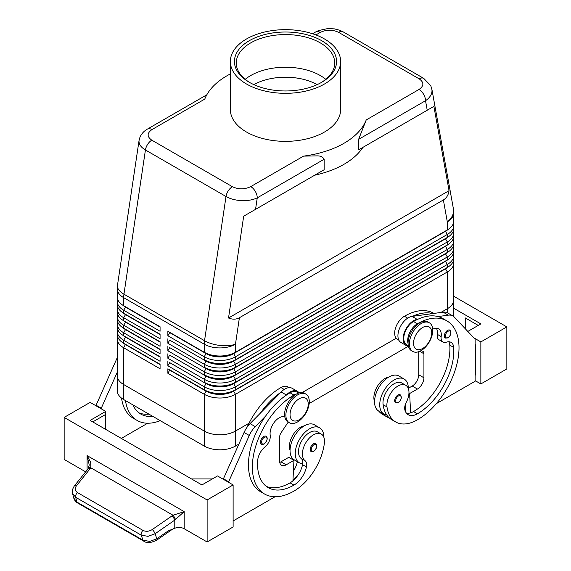 <?xml version="1.0" encoding="UTF-8"?>
<svg xmlns="http://www.w3.org/2000/svg" width="571" height="571" viewBox="0 0 571 571"><rect width="100%" height="100%" fill="white"/><g stroke="black" fill="none" stroke-linecap="round" stroke-linejoin="round"><path stroke-width="0.86" d="M253.831 84.615A45.552 26.295 180 0 1 317.169 84.615M447.578 330.359A4.597 2.655 -60 0 1 449.877 330.131C451.775 332.565 451.133 335.156 447.942 337.904L445.28 338.096A4.597 2.655 -60 0 1 444.823 337.697A4.597 2.655 -60 0 1 444.73 333.942A4.597 2.655 -60 0 1 447.578 330.359M397.93 395.046A4.597 2.655 -60 0 1 400.228 394.818C402.127 397.252 401.484 399.843 398.294 402.584L395.632 402.776A4.597 2.655 -60 0 1 395.175 402.384A4.597 2.655 -60 0 1 395.082 398.622A4.597 2.655 -60 0 1 397.93 395.046M408.322 388.48A20.221 11.677 120 0 0 408.322 388.294A20.221 11.677 120 0 0 404.14 379.037A20.221 11.677 120 0 0 388.558 384.454A20.221 11.677 120 0 0 379.729 404.803A20.221 11.677 120 0 0 383.919 414.061A20.221 11.677 120 0 0 386.745 414.96A43.482 25.103 -60 0 1 383.091 404.675A15.624 9.022 -60 0 1 389.087 387.995A15.624 9.022 -60 0 1 401.841 383.02L405.738 385.268A15.624 9.022 -60 0 1 408.865 390.671A15.624 9.022 -60 0 1 406.267 402.355A9.193 5.303 120 0 0 404.918 410.092A18.379 10.613 120 0 0 408.229 414.717A18.379 10.613 120 0 0 417.422 413.804A51.469 29.713 120 0 0 453.695 347.411A12.869 7.43 120 0 0 451.061 342.357A12.869 7.43 120 0 0 446.351 342.193A9.193 5.303 -60 0 1 442.982 342.072A9.193 5.303 -60 0 1 441.169 336.562A12.869 7.43 120 0 0 438.635 328.846A12.869 7.43 120 0 0 432.718 329.203M404.14 379.037L398.936 376.032A20.221 11.677 120 0 0 383.355 381.449A20.221 11.677 120 0 0 374.533 401.798A20.221 11.677 120 0 0 378.723 411.056L383.919 414.061M408.072 343.592A13.783 7.958 -60 0 1 409.778 332.443A13.783 7.958 -60 0 1 417.422 323.757A58.82 33.96 -60 0 1 446.829 320.845A58.82 33.96 -60 0 1 455.851 367.981A58.82 33.96 -60 0 1 417.422 419.806A43.482 25.103 -60 0 1 395.682 421.962A43.482 25.103 -60 0 1 386.988 406.923A15.624 9.022 -60 0 1 392.984 390.243A15.624 9.022 -60 0 1 405.738 385.268M408.301 345.662L406.631 344.698A13.783 7.958 -60 0 1 405.881 330.188A13.783 7.958 -60 0 1 413.525 321.509A58.82 33.96 -60 0 1 417.694 319.339A58.82 33.96 -60 0 1 438 316.57A58.82 33.96 -60 0 1 442.932 318.597L446.829 320.845M388.665 377.131A15.624 9.022 120 0 0 373.991 399.422A43.482 25.103 120 0 0 374.54 402.391M433.96 313.415L433.832 313.343A58.82 33.96 120 0 0 404.425 316.255A13.783 7.958 120 0 0 396.781 324.935A13.783 7.958 120 0 0 397.53 339.452L398.872 340.223M312.565 33.753L315.649 31.976A9.193 5.303 60 0 1 320.245 32.426C326.405 29.506 332.522 29.478 338.596 32.34L419.178 78.862C424.139 82.367 424.082 85.9 419.021 89.461L366.218 119.946L358.631 139.331L358.631 149.838L362.899 147.375A82.716 47.757 0 0 1 314.685 175.211L324.142 169.751L324.142 159.245C322.858 156.925 320.474 155.797 316.984 155.876L303.558 156.119L250.755 186.603C244.595 189.529 238.478 189.558 232.404 186.696L151.822 140.173C146.861 136.669 146.918 133.136 151.979 129.574A9.193 5.303 -120 0 0 147.382 129.117C144.02 131.016 141.551 133.693 139.981 137.168L139.06 140.459M419.021 89.461A9.193 5.303 60 0 1 423.618 94.308A9.193 5.303 60 0 1 425.523 100.717C429.742 97.819 431.904 94.479 432.011 90.71L431.812 88.84M358.631 149.838L433.896 106.384L449.056 190.678C448.428 194.996 446.529 198.094 443.374 199.964L239.406 317.726C236.201 319.524 232.575 319.617 228.521 318.011L243.681 216.202L324.142 169.751M139.096 140.23L138.989 141.372C139.074 144.606 141.223 147.475 145.434 149.98A9.193 5.303 -60 0 1 147.668 144.299A9.193 5.303 -60 0 1 151.822 140.173M232.404 186.696A9.193 5.303 120 0 0 228.25 190.821A9.193 5.303 120 0 0 226.016 196.503L204.532 340.709L123.95 294.186L145.434 149.98L226.016 196.503C230.363 198.936 235.566 200.314 241.626 200.628C247.686 200.842 252.896 199.921 257.257 197.859A9.193 5.303 -120 0 0 255.351 191.456A9.193 5.303 -120 0 0 250.755 186.603M125.477 344.306A19.485 11.249 0 0 0 125.506 344.32L123.686 343.271A22.055 12.733 180 0 1 117.219 334.263L117.219 331.259A22.055 12.733 0 0 0 123.686 340.266L160.073 361.279L160.073 356.775L123.686 335.762A22.055 12.733 180 0 1 117.219 326.762L117.219 323.757A22.055 12.733 0 0 0 123.686 332.765L160.073 353.77L160.073 349.274L123.686 328.261A22.055 12.733 180 0 1 117.219 319.253L117.219 316.255A22.055 12.733 0 0 0 123.686 325.256L160.073 346.269L160.073 341.765L123.686 320.752A22.055 12.733 180 0 1 117.219 311.752L117.219 308.747A22.055 12.733 0 0 0 123.686 317.754L160.073 338.767L160.073 334.263L123.686 313.251A22.055 12.733 180 0 1 117.219 304.25L117.219 301.245A22.055 12.733 0 0 0 123.686 310.253L160.073 331.259L160.073 326.762L123.686 305.749A22.055 12.733 180 0 1 117.219 296.742L117.219 288.669A22.055 12.733 180 0 0 123.686 297.669A22.055 12.733 -60 0 1 123.75 295.964A22.055 12.733 -60 0 1 123.95 294.186A22.055 10.157 8.5 0 1 117.412 286.199A22.055 10.157 8.5 0 1 117.462 285.414A22.055 22.055 0 0 0 117.219 288.669M117.569 336.512A22.055 12.733 0 0 0 117.219 338.767L117.219 375.532A22.055 12.733 180 0 1 117.219 375.261M125.477 336.797A19.485 11.249 0 0 0 125.506 336.811L123.686 335.762L123.686 332.765L125.506 329.61A19.485 11.249 180 0 1 123.043 327.875M117.569 329.01A22.055 12.733 0 0 0 117.219 331.259M125.477 329.296A19.485 11.249 0 0 0 125.506 329.31L123.686 328.261L123.686 325.256L125.506 322.108A19.485 11.249 180 0 1 123.043 320.374M117.569 321.509A22.055 12.733 0 0 0 117.219 323.757M125.477 321.794A19.485 11.249 0 0 0 125.506 321.808L123.686 320.752L123.686 317.754L125.506 314.6A19.485 11.249 180 0 1 123.043 312.865M117.569 314A22.055 12.733 0 0 0 117.219 316.255M125.477 314.286A19.485 11.249 0 0 0 125.506 314.3L123.686 313.251L123.686 310.253L125.506 307.098A19.485 11.249 180 0 1 123.043 305.364M117.569 306.499A22.055 12.733 0 0 0 117.219 308.747M125.477 306.784A19.485 11.249 0 0 0 125.506 306.798L123.686 305.749L123.686 297.669L204.268 344.199L204.268 352.271L167.874 331.259L204.268 352.271A22.055 12.733 180 0 0 219.864 356.004A22.055 12.733 180 0 0 235.459 352.271L235.459 344.199L239.406 317.726M117.569 298.997A22.055 12.733 0 0 0 117.219 301.245M445.523 268.513A19.485 11.249 180 0 1 445.494 268.527L233.639 390.842A19.485 11.249 180 0 1 219.864 394.14A19.485 11.249 180 0 1 206.088 390.842L167.874 368.78L167.874 373.284L204.268 394.297A22.055 12.733 0 0 0 219.864 398.023A22.055 12.733 0 0 0 235.459 394.297L447.314 271.982A22.055 12.733 0 0 0 453.781 262.974L453.781 299.746A22.055 12.733 180 0 1 447.321 308.747A22.055 12.733 0 0 0 453.781 299.746A22.055 12.733 180 0 0 453.781 299.468M167.874 373.284L169.694 370.129L206.088 391.142A19.485 11.249 0 0 0 219.864 394.44A19.485 11.249 0 0 0 233.639 391.142L235.459 389.793A22.055 12.733 180 0 1 219.864 393.519A22.055 12.733 180 0 1 204.268 389.793L167.874 368.78M219.864 434.795A22.055 12.733 0 0 0 235.459 431.062A22.055 12.733 180 0 1 204.268 431.069L123.679 384.54A22.055 12.733 180 0 1 117.219 375.532A22.055 12.733 0 0 0 123.686 384.54L204.268 431.062A22.055 12.733 0 0 0 219.864 434.795M117.219 375.532L117.219 390.543A22.055 12.733 0 0 0 123.679 399.55L204.268 446.072A22.055 12.733 0 0 0 235.459 446.072L235.459 431.069L249.013 423.239L235.459 431.069L235.459 394.297L233.639 391.142L445.494 268.827A19.485 11.249 0 0 0 447.957 267.092M235.459 359.773A22.055 12.733 180 0 1 219.864 363.506A22.055 12.733 180 0 1 204.268 359.773L206.088 360.829A19.485 11.249 180 0 0 219.864 364.12A19.485 11.249 180 0 0 233.639 360.829L235.459 359.773L235.459 356.775L447.314 234.46A22.055 12.733 0 0 0 453.781 225.452L453.781 228.457A22.055 12.733 180 0 1 447.314 237.465L235.459 359.773M445.523 230.991A19.485 11.249 180 0 1 445.494 231.005L233.639 353.62A19.485 11.249 0 0 1 219.864 356.918A19.485 11.249 0 0 1 206.088 353.62L169.694 332.615L167.874 335.762L204.268 356.775A22.055 12.733 0 0 0 219.864 360.501A22.055 12.733 0 0 0 235.459 356.775L233.639 353.62L445.494 231.305A19.485 11.249 0 0 0 447.957 229.571M235.459 367.281A22.055 12.733 180 0 1 219.864 371.007A22.055 12.733 180 0 1 204.268 367.281L206.088 368.331A19.485 11.249 180 0 0 219.864 371.628A19.485 11.249 180 0 0 233.639 368.331L235.459 367.281L235.459 364.277L447.314 241.961A22.055 12.733 0 0 0 453.781 232.961L453.781 235.959A22.055 12.733 180 0 1 447.314 244.966L235.459 367.281M445.523 238.5A19.485 11.249 180 0 1 445.494 238.514L233.639 361.129A19.485 11.249 0 0 1 219.864 364.419A19.485 11.249 0 0 1 206.088 361.129L169.694 340.116L167.874 343.271L204.268 364.277A22.055 12.733 0 0 0 219.864 368.01A22.055 12.733 0 0 0 235.459 364.277L233.639 361.129L445.494 238.814A19.485 11.249 0 0 0 447.957 237.079M235.459 374.783A22.055 12.733 180 0 1 219.864 378.516A22.055 12.733 180 0 1 204.268 374.783L206.088 375.832A19.485 11.249 180 0 0 219.864 379.13A19.485 11.249 180 0 0 233.639 375.832L235.459 374.783L235.459 371.785L447.314 249.47A22.055 12.733 0 0 0 453.781 240.462L453.781 243.467A22.055 12.733 180 0 1 447.314 252.468L235.459 374.783M445.523 246.001A19.485 11.249 180 0 1 445.494 246.015L233.639 368.63A19.485 11.249 0 0 1 219.864 371.928A19.485 11.249 0 0 1 206.088 368.63L169.694 347.618L167.874 350.772L204.268 371.785A22.055 12.733 0 0 0 219.864 375.511A22.055 12.733 0 0 0 235.459 371.785L233.639 368.63L445.494 246.315A19.485 11.249 0 0 0 447.957 244.581M235.459 382.292A22.055 12.733 180 0 1 219.864 386.017A22.055 12.733 180 0 1 204.268 382.292L206.088 383.341A19.485 11.249 180 0 0 219.864 386.631A19.485 11.249 180 0 0 233.639 383.341L235.459 382.292L235.459 379.287L447.314 256.971A22.055 12.733 0 0 0 453.781 247.971L453.781 250.969A22.055 12.733 180 0 1 447.314 259.976L235.459 382.292M445.523 253.503A19.485 11.249 180 0 1 445.494 253.517L233.639 376.132A19.485 11.249 0 0 1 219.864 379.43A19.485 11.249 0 0 1 206.088 376.132L169.694 355.126L167.874 358.274L204.268 379.287A22.055 12.733 0 0 0 219.864 383.02A22.055 12.733 0 0 0 235.459 379.287L233.639 376.132L445.494 253.824A19.485 11.249 0 0 0 447.957 252.082M445.523 261.011A19.485 11.249 180 0 1 445.494 261.026L233.639 383.641A19.485 11.249 0 0 1 219.864 386.931A19.485 11.249 0 0 1 206.088 383.641L169.694 362.628L167.874 365.783L204.268 386.788A22.055 12.733 0 0 0 219.864 390.521A22.055 12.733 0 0 0 235.459 386.788L447.314 264.473A22.055 12.733 0 0 0 453.781 255.473L453.781 258.47A22.055 12.733 180 0 1 447.314 267.478L235.459 389.793L235.459 386.788L233.639 383.641L445.494 261.325A19.485 11.249 0 0 0 447.957 259.591M443.374 199.964L447.314 221.883A22.055 12.733 180 0 0 453.781 212.876L453.781 220.956A22.055 12.733 180 0 1 447.314 229.956L233.639 353.321A19.485 11.249 180 0 1 219.864 356.618A19.485 11.249 180 0 1 206.088 353.321L204.268 352.271M297.591 421.912A16.545 9.55 -60 0 1 289.319 422.733A16.545 9.55 -60 0 1 286.778 409.471A16.545 9.55 -60 0 1 297.591 394.896A16.545 9.55 -60 0 1 305.856 394.076A16.545 9.55 -60 0 1 308.397 407.33A16.545 9.55 -60 0 1 297.591 421.912M299.147 419.806A12.869 7.43 -60 0 1 290.047 414.553A12.869 7.43 -60 0 1 299.147 398.801A12.869 7.43 -60 0 1 308.247 404.047A12.869 7.43 -60 0 1 299.147 419.806M288.69 422.312A16.545 9.55 -60 0 1 288.02 421.976A16.545 9.55 -60 0 1 285.479 408.722A16.545 9.55 -60 0 1 296.285 394.147A16.545 9.55 -60 0 1 304.557 393.326L305.856 394.076M421.063 323.607A16.545 9.55 120 0 0 410.256 338.189A16.545 9.55 120 0 0 412.79 351.443A16.545 9.55 120 0 0 421.063 350.623A16.545 9.55 120 0 0 431.869 336.048A16.545 9.55 120 0 0 429.335 322.786A16.545 9.55 120 0 0 421.063 323.607M422.619 327.511A12.869 7.43 120 0 0 413.525 343.271A12.869 7.43 120 0 0 422.619 348.524A12.869 7.43 120 0 0 431.719 332.765A12.869 7.43 120 0 0 422.619 327.511M429.335 322.786L428.036 322.037A16.545 9.55 120 0 0 419.764 322.858A16.545 9.55 120 0 0 408.957 337.432A16.545 9.55 120 0 0 411.491 350.694L412.79 351.443M247.143 427.115A58.82 33.96 -60 0 1 280.953 387.545A13.783 7.958 -60 0 1 287.841 386.86L289.183 387.63M290.047 450.383A15.624 9.022 -60 0 1 289.511 444.573A15.624 9.022 -60 0 1 304.186 425.909M296.706 393.911A13.783 7.958 120 0 0 293.951 395.046A58.82 33.96 120 0 0 255.523 446.879A58.82 33.96 120 0 0 264.537 494.008A58.82 33.96 120 0 0 293.951 491.096A43.482 25.103 120 0 0 324.378 443.075A15.624 9.022 120 0 0 321.259 434.046A15.624 9.022 120 0 0 309.953 437.486A15.624 9.022 120 0 0 302.509 452.075A15.624 9.022 120 0 0 305.107 460.754A9.193 5.303 -60 0 1 306.456 466.942A18.379 10.613 -60 0 1 293.951 485.093A51.469 29.713 -60 0 1 268.213 487.641A51.469 29.713 -60 0 1 257.678 460.576A12.869 7.43 -60 0 1 265.023 446.879A9.193 5.303 120 0 0 270.204 435.273A12.869 7.43 -60 0 1 274.53 421.983A12.869 7.43 -60 0 1 284.801 416.837M321.259 434.046L317.355 431.79A15.624 9.022 120 0 0 306.056 435.23A15.624 9.022 120 0 0 298.612 449.827A15.624 9.022 120 0 0 301.21 458.506A9.193 5.303 -60 0 1 302.716 463.766A20.221 11.677 -60 0 1 299.432 462.831A20.221 11.677 -60 0 1 295.25 453.574A20.221 11.677 -60 0 1 304.072 433.232A20.221 11.677 -60 0 1 319.653 427.815A20.221 11.677 -60 0 1 323.843 437.065A20.221 11.677 -60 0 1 323.843 437.258M299.432 462.831L294.236 459.833A20.221 11.677 -60 0 1 290.047 450.576A20.221 11.677 -60 0 1 298.876 430.227A20.221 11.677 -60 0 1 314.457 424.81L319.653 427.815M313.443 443.824A4.597 2.655 -60 0 1 315.742 443.596C317.719 445.273 317.076 447.864 313.814 451.361C312.144 451.897 311.252 451.961 311.145 451.554A4.597 2.655 -60 0 1 310.446 447.871A4.597 2.655 -60 0 1 313.443 443.824M263.795 436.465A4.597 2.655 -60 0 1 266.093 436.237C268.07 437.921 267.421 440.512 264.159 444.01C262.496 444.545 261.604 444.609 261.497 444.202A4.597 2.655 -60 0 1 260.79 440.519A4.597 2.655 -60 0 1 263.795 436.465M143.714 541.137A3.676 2.12 -60 0 1 143.628 541.094A3.676 2.12 -60 0 1 143.621 541.087A3.676 2.12 -60 0 1 142.971 540.195L141.23 535.141L148.003 536.347L155.105 533.742L174.783 520.088L184.19 511.645L172.992 515.228L152.264 529.545C149.031 531.522 145.933 531.808 142.986 530.402L77.449 492.566A3.676 2.12 120 0 0 75.9 494.9A3.676 2.12 120 0 0 75.693 497.305L141.23 535.141A3.676 2.12 -60 0 1 141.437 532.736A3.676 2.12 -60 0 1 142.986 530.402M85.664 471.846L64.152 459.434L64.152 417.408L90.147 402.398L105.749 411.405L90.147 420.406L201.927 484.943L217.522 475.936L233.118 484.943L233.118 526.969L207.123 541.972L184.19 528.732A7.352 4.247 0 0 0 179.637 527.504A7.352 4.247 0 0 0 174.783 528.254L168.238 530.887L156.847 538.796L149.745 541.401L142.971 540.195L76.907 502.059A3.676 2.12 120 0 0 77.563 502.951A3.676 2.12 120 0 0 77.57 502.951C76 502.28 74.722 500.646 73.738 498.048L76.907 502.059L75.693 497.305L72.524 493.301L73.738 498.055M77.449 492.566C74.887 490.789 74.558 488.533 76.464 485.785L90.846 467.806L90.725 462.467L87.092 455.587L89.247 464.958M174.783 528.254L174.783 520.088A3.676 1.056 -124.8 0 0 173.62 517.861A3.676 1.056 -124.8 0 0 171.935 515.899M90.197 468.705A3.676 1.77 -141.2 0 0 88.348 468.627A3.676 1.77 -141.2 0 0 88.077 468.848A3.676 1.77 -141.2 0 0 88.07 468.855L74.337 485.935A3.676 1.77 -141.2 0 0 74.28 486.014M206.802 94.815L147.382 129.117M249.391 40.648A51.062 29.478 180 0 1 321.609 40.648A51.062 29.478 180 0 1 321.609 82.338L321.609 82.338A51.062 29.478 180 0 1 249.391 82.338A51.062 29.478 180 0 1 249.391 40.648M250.055 82.709A49.227 28.422 180 0 1 236.273 62.996A49.227 28.422 180 0 1 250.69 42.896A49.227 28.422 180 0 1 304.336 36.737A49.227 28.422 180 0 1 334.727 62.996A49.227 28.422 180 0 1 320.945 82.709M245.216 79.326A49.227 28.422 180 0 1 250.69 75.558A49.227 28.422 180 0 1 255.358 73.188A49.227 28.422 180 0 1 315.642 73.188A49.227 28.422 180 0 1 320.31 75.558A49.227 28.422 180 0 1 325.784 79.326M324.492 84.001A55.144 31.833 180 0 1 264.394 90.903A55.144 31.833 180 0 1 230.356 61.49A55.144 31.833 180 0 1 246.508 38.978A55.144 31.833 180 0 1 306.606 32.076A55.144 31.833 180 0 1 340.644 61.49A55.144 31.833 180 0 1 324.492 84.001M340.644 61.49L340.644 109.518A55.144 31.833 180 0 1 324.492 132.029A55.144 31.833 180 0 1 264.394 138.931A55.144 31.833 180 0 1 230.356 109.518L230.356 61.49M440.876 312.465L447.314 308.747L440.883 312.465M302.123 392.577L396.181 338.275L302.13 392.577M453.588 316.434A22.055 12.733 0 0 0 453.781 314.757L453.781 299.746M235.459 446.072L238.799 444.145M309.182 403.511L408.265 346.304M117.219 338.767A22.055 12.733 0 0 0 123.686 347.768L160.073 368.78L160.073 364.277L123.686 343.271L123.686 340.266L125.506 337.111A19.485 11.249 180 0 1 123.043 335.377M151.979 129.574L204.782 99.09A82.716 47.757 180 0 1 230.356 73.923M366.218 119.946A82.716 47.757 180 0 1 303.558 156.119M314.685 175.211L243.681 216.202M72.403 492.702L72.524 493.301C71.775 491.595 72.389 489.14 74.344 485.935A3.676 1.77 -141.2 0 1 74.608 485.707A3.676 1.77 -141.2 0 1 76.464 485.785M175.483 519.546A3.676 0.799 -120 0 0 172.992 515.228L90.846 467.806A3.676 1.956 -147.2 0 0 88.498 468.263A3.676 1.956 -147.2 0 0 88.462 468.327M207.123 541.972L207.123 499.953L233.118 484.943M64.152 417.408L207.123 499.953M506.848 368.93L506.848 326.912L480.853 341.915L480.853 383.94L506.848 368.93M453.781 296.27L506.848 326.912M465.251 328.718L465.251 317.904L478.248 325.413M453.781 308.283L480.853 323.907L467.813 331.437M473.894 337.904L480.853 341.915M475.129 380.636L480.853 383.94M436.337 403.64L475.129 381.242L475.129 375.233L475.65 374.933L475.65 344.92L475.129 344.62M475.65 344.92L475.129 345.219L475.129 339.217L454.302 317.083A18.379 10.613 120 0 0 452.867 315.941A18.379 10.613 120 0 0 448.314 315.163L438 316.57M452.867 315.941L447.671 312.944A18.379 10.613 120 0 0 443.117 312.166L432.804 313.572A58.82 33.96 -60 0 0 412.49 316.341L432.804 313.572M212.326 478.941L191.528 478.941M92.752 421.912L105.749 414.403L105.749 429.413M105.749 411.405L105.749 414.403M275.036 496.763L233.118 520.966M228.443 482.245L249.27 435.466A18.379 10.613 -60 0 1 255.258 426.623L265.572 416.123A58.82 33.96 120 0 0 260.64 491.759A58.82 33.96 120 0 0 262.653 492.773M95.871 405.703L116.698 358.923A18.379 10.613 -60 0 1 117.219 357.81M223.24 479.24L244.067 432.461A18.379 10.613 -60 0 1 250.062 423.625L281.139 391.977A14.703 8.486 -60 0 1 292.202 388.316L297.398 391.313M279.761 462.389A9.193 5.303 120 0 0 280.953 461.832L288.748 457.328L293.951 460.333L292.937 480.803A18.379 10.613 -60 0 1 290.047 482.845A51.469 29.713 -60 0 1 266.343 486.392M288.305 421.976L281.125 432.69A5.517 3.183 120 0 0 279.654 437.065L279.654 461.082A9.193 5.303 120 0 0 281.553 465.286A9.193 5.303 120 0 0 286.15 464.83L293.951 460.333M228.443 481.638L223.24 478.641M298.612 393.076L296.941 392.113A13.783 7.958 120 0 0 290.047 392.791A58.82 33.96 120 0 0 285.878 395.439L286.342 394.975A14.703 8.486 -60 0 1 297.405 391.313A14.703 8.486 -60 0 1 299.104 392.919M285.878 395.439A58.82 33.96 120 0 0 265.572 416.123M280.682 392.441A58.82 33.96 120 0 0 260.376 413.118M292.98 479.89A43.482 25.103 120 0 0 298.697 474.044M297.37 461.639A9.193 5.303 -60 0 1 297.363 461.689A18.379 10.613 -60 0 1 293.408 471.182M302.716 463.766A9.193 5.303 -60 0 1 302.559 464.687A18.379 10.613 -60 0 1 292.937 480.803M293.337 459.976A18.379 10.613 120 0 0 293.458 459.434A9.193 5.303 120 0 0 293.48 459.327M147.661 423.225L121.345 438.421M121.537 398.115A58.82 33.96 120 0 0 133.264 418.222L137.168 420.47A58.82 33.96 -60 0 1 125.47 400.585M101.067 408.7L117.219 372.285M95.871 405.103L101.067 408.101M148.931 414.125A51.469 29.713 -60 0 1 138.967 412.847M132.879 404.86A51.469 29.713 120 0 0 140.844 414.103A51.469 29.713 120 0 0 152.828 416.38M160.237 420.656A58.82 33.96 -60 0 1 137.168 420.47M453.781 225.452A22.055 12.733 0 0 0 453.431 223.204M447.321 312.758L447.314 271.982L445.494 268.827L447.314 267.478L447.314 264.473L445.494 261.325L447.314 259.976L447.314 256.971L445.494 253.824L447.314 252.468L447.314 249.47L445.494 246.315L447.314 244.966L447.314 241.961L445.494 238.814L447.314 237.465L447.314 234.46L445.494 231.305L447.314 229.956L447.314 221.883A22.055 14.867 -10.2 0 0 453.588 210.635A22.055 14.867 -10.2 0 0 453.431 208.972L431.883 89.183L430.777 85.736L423.768 78.398A9.193 5.303 120 0 0 423.332 78.191A9.193 5.303 120 0 0 419.178 78.862M453.781 232.961A22.055 12.733 0 0 0 453.431 230.705M453.781 240.462A22.055 12.733 0 0 0 453.431 238.214M453.781 247.971A22.055 12.733 0 0 0 453.431 245.716M453.781 255.473A22.055 12.733 0 0 0 453.431 253.217M167.874 331.259L167.874 335.762M167.874 338.767L167.874 343.271M167.874 346.269L167.874 350.772M167.874 353.77L167.874 358.274M167.874 361.279L167.874 365.783M453.781 262.974A22.055 12.733 0 0 0 453.431 260.726M204.268 446.072L204.268 394.297L206.088 391.142L204.268 389.793L204.268 386.788L206.088 383.341M160.073 327.062L125.506 307.098L160.073 326.762M160.073 334.563L125.506 314.6L160.073 334.263M160.073 342.065L125.506 322.108L160.073 341.765M160.073 349.573L125.506 329.61L160.073 349.274M160.073 357.075L125.506 337.111L160.073 356.775M160.073 364.576L125.506 344.62A19.485 11.249 180 0 1 123.043 342.885M123.679 399.55L123.686 347.768L125.506 344.32L160.073 364.277M449.056 190.678L228.521 318.011M433.896 106.384L362.899 147.375M405.538 411.734L405.439 409.842A18.379 10.613 120 0 1 404.889 410.007M389.343 417.943A43.482 25.103 -60 0 1 386.588 416.709A43.482 25.103 -60 0 1 382.513 413.247M378.616 410.992A43.482 25.103 120 0 0 382.684 414.46L386.588 416.709M442.982 342.072L439.085 339.824A9.193 5.303 -60 0 1 437.272 334.313A12.869 7.43 120 0 0 436.38 328.246M406.495 413.226A18.379 10.613 120 0 0 410.635 412.847A18.379 10.613 120 0 0 413.525 411.555A51.469 29.713 120 0 0 449.791 345.155A12.869 7.43 120 0 0 448.806 341.758M395.682 421.962L391.785 419.714A43.482 25.103 -60 0 1 386.745 414.96M405.182 404.982L405.439 409.842M418.721 351.7L418.721 374.783A9.193 5.303 -60 0 1 412.226 386.039L408.322 388.294M412.49 316.341L412.034 316.405A14.703 8.486 120 0 0 399.6 328.268A14.703 8.486 120 0 0 400.97 342.493L406.174 345.498A14.703 8.486 120 0 0 407.066 345.898L408.458 346.376M417.694 319.339L417.23 319.403A14.703 8.486 120 0 0 404.796 331.273A14.703 8.486 120 0 0 406.174 345.498M421.055 350.63L422.447 351.101A5.517 3.183 -60 0 1 422.783 351.251A5.517 3.183 -60 0 1 423.925 353.777L423.925 377.788A9.193 5.303 -60 0 1 417.422 389.044L409.621 393.547L410.635 412.847M409.621 393.547L408.957 393.162M448.099 331.266A3.861 2.227 -60 0 1 450.826 332.836A3.861 2.227 -60 0 1 448.099 337.568A3.861 2.227 -60 0 1 445.787 337.425A3.861 2.227 -60 0 1 445.708 334.271A3.861 2.227 -60 0 1 448.099 331.266M398.444 395.946A3.861 2.227 -60 0 1 401.177 397.523A3.861 2.227 -60 0 1 398.444 402.248A3.861 2.227 -60 0 1 396.138 402.112A3.861 2.227 -60 0 1 396.06 398.951A3.861 2.227 -60 0 1 398.444 395.946M413.525 321.509L417.422 323.757M373.991 399.422L374.633 399.793M358.631 139.331L425.523 100.717L427.229 110.232M338.596 32.34A9.193 5.303 -60 0 1 342.75 31.669A9.193 5.303 -60 0 1 343.185 31.876A9.193 5.303 -60 0 1 343.192 31.883L423.775 78.405A9.193 5.303 120 0 0 423.768 78.398M204.332 342.486A22.055 12.733 120 0 0 204.268 344.199A22.055 12.733 180 0 0 219.864 347.925A22.055 12.733 180 0 0 235.459 344.199A22.055 10.157 8.5 0 1 220.056 345.462A22.055 10.157 8.5 0 1 204.532 340.709A22.055 12.733 120 0 0 204.332 342.486M255.544 209.357L257.257 197.859L324.142 159.245M206.088 375.832L204.268 379.287L204.268 382.292M206.088 368.331L204.268 371.785L204.268 374.783M206.088 360.829L204.268 364.277L204.268 367.281M206.088 353.321L204.268 356.775L204.268 359.773M280.953 387.545L284.222 389.429M316.277 448.214A3.861 2.227 120 0 0 316.355 444.973A3.861 2.227 120 0 0 313.964 444.723A3.861 2.227 120 0 0 311.238 449.448A3.861 2.227 120 0 0 313.964 451.026A3.861 2.227 120 0 0 316.277 448.214M266.628 440.862A3.861 2.227 120 0 0 266.7 437.614A3.861 2.227 120 0 0 264.316 437.365A3.861 2.227 120 0 0 261.582 442.097A3.861 2.227 120 0 0 264.316 443.674A3.861 2.227 120 0 0 266.628 440.862M156.804 540.095A3.676 1.056 -124.8 0 0 156.839 540.073A3.676 1.056 -124.8 0 0 156.847 538.796L155.105 533.742A3.676 1.056 -124.8 0 0 153.942 531.508A3.676 1.056 -124.8 0 0 152.264 529.545M184.19 528.732L184.19 511.645L87.092 455.587L87.092 470.069M315.906 34.931L320.245 32.426M286.15 464.83L280.953 461.832M249.27 435.466L244.067 432.461M255.258 426.623L250.062 423.625M286.342 394.975L281.139 391.977M301.21 458.506L305.107 460.754M302.559 464.687L306.456 466.942M290.047 482.845L293.951 485.093M290.047 392.791L293.951 395.046M293.458 459.434L297.363 461.689M116.698 358.923L117.219 359.23M445.494 231.005L447.314 229.956L445.494 231.005M445.494 238.514L447.314 237.465L445.494 238.514M445.494 246.015L447.314 244.966L445.494 246.015M445.494 253.517L447.314 252.468L445.494 253.517M445.494 261.026L447.314 259.976L445.494 261.026M206.088 390.842L204.268 389.793M445.494 268.527L447.314 267.478L445.494 268.527M404.425 316.255L407.694 318.14M404.818 406.531L405.282 406.795M437.272 334.313L441.169 336.562M449.791 345.155L453.695 347.411M413.525 411.555L417.422 413.804M383.091 404.675L386.988 406.923M417.23 319.403L412.034 316.405M448.314 315.163L443.117 312.166M417.422 389.044L412.226 386.039M423.925 377.788L418.721 374.783M423.925 353.777L419.678 351.322M139.053 140.466L117.462 285.414M125.506 344.32L123.686 343.271M125.506 336.811L123.686 335.762M125.506 329.31L123.686 328.261M125.506 321.808L123.686 320.752M125.506 314.3L123.686 313.251M125.506 306.798L123.686 305.749M288.02 421.976L289.319 422.733M284.822 416.951L284.451 416.737M172.62 529.124L156.839 540.073C151.015 543.035 146.611 543.371 143.628 541.087M77.563 502.951L143.621 541.087M89.247 464.951L88.077 468.848M264.537 494.008L260.64 491.759M315.649 31.976L318.49 30.591L327.861 28.55L334.449 28.885L339.695 30.249L343.114 31.833M453.781 212.876A22.055 22.055 0 0 0 453.431 208.972"/></g></svg>
